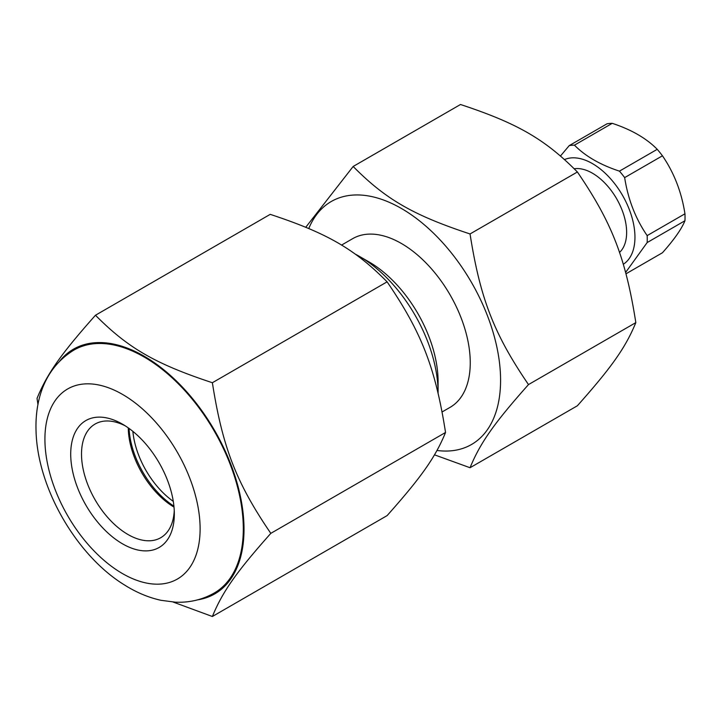 <?xml version="1.0" encoding="UTF-8"?>
<svg xmlns="http://www.w3.org/2000/svg" width="721" height="721" viewBox="0 0 721 721"><rect width="100%" height="100%" fill="white"/><g stroke="black" fill="none" stroke-linecap="round" stroke-linejoin="round"><path stroke-width="1.08" d="M460.503 104.5C517.381 123.273 544.878 139.144 577.386 171.986C611.922 222.546 625.666 257.983 635.832 322.611C625.666 347.378 611.922 366.935 577.386 405.761L470.047 467.731C480.213 442.973 493.966 423.407 528.493 384.581C493.966 334.021 480.213 298.584 470.047 233.955C413.169 215.182 385.672 199.302 353.164 166.47L460.503 104.5M470.047 233.955L577.386 171.986M528.493 384.581L635.832 322.611M434.493 454.834L470.047 467.731M353.164 166.47L305.776 227.25M437.016 450.463A140.28 80.986 -120 0 0 500.581 380.264A140.28 80.986 -120 0 0 419.451 220.806A140.28 80.986 -120 0 0 308.777 228.512M442.135 411.934L450.084 407.347A97.389 56.229 -120 0 0 470.254 362.762A97.389 56.229 -120 0 0 427.742 264.742A97.389 56.229 -120 0 0 352.695 238.651L341.502 245.113M355.129 254.035A111.349 64.286 60 0 1 359.364 256.352A111.349 64.286 60 0 1 438.089 392.72A111.349 64.286 60 0 1 438.089 393.008M359.364 256.352L368.999 261.912A97.723 56.418 -120 0 1 438.089 381.589L438.089 392.72M625.621 272.439L647.161 242.562A71.145 41.07 -120 0 0 647.161 235.614C635.534 218.661 628.036 199.329 624.656 177.618A71.145 41.07 -120 0 0 619.447 171.138C600.323 164.857 585.317 156.196 574.439 145.155A71.145 41.07 -120 0 0 569.23 145.615L607.028 123.796A71.145 41.07 60 0 1 612.237 123.336C631.362 129.618 646.358 138.279 657.237 149.319A71.145 41.07 60 0 1 662.446 155.799C674.072 172.752 681.57 192.083 684.95 213.795A71.145 41.07 60 0 1 684.95 220.743C681.57 229.035 674.072 239.705 662.446 252.756L625.99 273.8M564.579 159.539A60.122 34.707 60 0 1 613.697 182.449A60.122 34.707 60 0 1 623.277 264.283M569.23 145.615L560.505 155.97M619.465 252.485A48.352 27.921 -120 0 0 609.542 188.37A48.352 27.921 -120 0 0 574.249 168.759M647.161 242.562L684.95 220.743M684.95 213.795L647.161 235.614M624.656 177.618L662.446 155.799M657.237 149.319L619.447 171.138M574.439 145.155L612.237 123.336M129.068 428.445A67.188 38.79 -120 0 0 173.905 506.115M173.283 501.356A64.647 37.321 60 0 1 132.871 431.365M193.706 400.975A140.28 80.986 60 0 1 214.254 593.023C202.259 599.782 189.253 602.828 175.239 602.17L160.837 600.278C148.382 597.511 136.26 592.401 124.481 584.956C77.129 556.008 37.564 488.847 36.05 431.185C34.95 399.831 44.441 368.143 73.975 350.046A140.28 80.986 60 0 1 193.706 400.975M128.266 427.868A65.629 37.889 -120 0 0 151.464 486.909A65.629 37.889 -120 0 0 174.004 507.097M174.248 510.666A65.629 37.889 60 0 1 160.729 537.722A65.629 37.889 60 0 1 104.716 513.893A65.629 37.889 60 0 1 95.1 424.047A65.629 37.889 60 0 1 125.292 425.868M96.614 520.85A73.263 42.296 -120 0 0 174.329 513.911A73.263 42.296 -120 0 0 122.516 424.182A73.263 42.296 -120 0 0 72.479 439.63A73.263 42.296 -120 0 0 96.614 520.85M173.13 602.053L212.371 616.5C222.537 591.743 236.281 572.186 270.808 533.36C236.281 482.791 222.537 447.353 212.371 382.725C155.493 363.952 127.996 348.081 95.478 315.239C60.952 354.065 47.198 373.622 37.032 398.389L37.97 404.589M59.852 360.915A141.28 81.572 60 0 1 194.066 400.47A141.28 81.572 60 0 1 197.779 599.818M212.371 382.725L387.105 281.839C354.597 248.997 327.1 233.126 270.222 214.353L95.478 315.239M125.346 347.396L124.454 347.919M171.995 504.844L171.174 505.313M212.371 616.5L387.105 515.614C421.641 476.788 435.385 457.231 445.551 432.474L270.808 533.36M387.105 281.839C421.641 332.408 435.385 367.836 445.551 432.474M161.315 428.806A109.736 63.358 60 0 1 161.315 584.001A109.736 63.358 60 0 1 44.918 439.206A109.736 63.358 60 0 1 161.315 428.806M174.608 379.291L174.04 379.616M239.246 491.253L238.687 491.578"/></g></svg>
